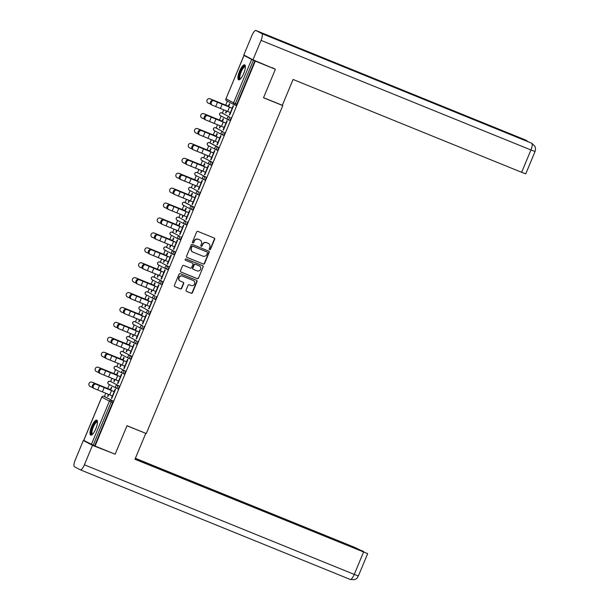 <?xml version="1.0" encoding="UTF-8"?>
<svg xmlns="http://www.w3.org/2000/svg" width="610" height="610" viewBox="0 0 610 610"><rect width="100%" height="100%" fill="white"/><g stroke="black" fill="none" stroke-linecap="round" stroke-linejoin="round"><path stroke-width="0.91" d="M208.269 243.359A3.256 3.111 117.9 0 0 208.14 243.283L208.406 243.428A3.256 3.111 117.9 0 1 209.771 247.477L209.238 248.766A0.709 0.679 117.9 0 0 209.588 249.681A0.709 0.679 117.9 0 0 210.496 249.276L214.644 239.311A1.014 0.968 117.9 0 0 214.133 237.999L197.915 231.419A1.014 0.968 117.9 0 0 196.626 231.991L192.478 241.956A0.709 0.679 117.9 0 0 192.836 242.871A0.709 0.679 117.9 0 0 193.736 242.475L194.277 241.179A3.256 3.111 117.9 0 1 198.41 239.349L199.76 239.898A3.256 3.111 117.9 0 0 199.493 239.753L200.027 240.027A3.256 3.111 117.9 0 0 199.76 239.898A3.256 3.111 117.9 0 1 199.889 239.959M209.405 249.566A0.709 0.679 117.9 0 0 210.229 249.139L214.377 239.166A1.014 0.968 117.9 0 0 214.072 237.976M192.646 242.757A0.709 0.679 117.9 0 0 193.469 242.33L194.277 241.179M200.027 240.027A3.256 3.111 117.9 0 1 201.391 244.076L200.858 245.365A0.709 0.679 117.9 0 0 201.208 246.28A0.709 0.679 117.9 0 0 202.116 245.876L202.65 244.587A3.256 3.111 117.9 0 1 206.79 242.749L208.14 243.298A3.256 3.111 117.9 0 1 208.406 243.428M201.025 246.158A0.709 0.679 117.9 0 0 201.849 245.731L202.65 244.587M95.839 428.746A8.082 2.364 -67.9 0 0 96.784 420.145A8.082 2.364 -67.9 0 0 91.637 426.52A8.082 2.364 -67.9 0 0 90.699 435.121A8.082 2.364 -67.9 0 0 95.839 428.746M243.741 73.436A8.082 2.364 -67.9 0 0 244.679 64.843A8.082 2.364 -67.9 0 0 239.539 71.218A8.082 2.364 -67.9 0 0 238.601 79.811A8.082 2.364 -67.9 0 0 243.741 73.436M186.088 290.085A1.014 0.968 117.9 0 0 186.591 291.389L191.143 293.235A1.014 0.968 117.9 0 0 192.44 292.663L197.045 281.591A1.014 0.968 117.9 0 0 196.534 280.28L180.316 273.699A1.014 0.968 117.9 0 0 179.027 274.271L174.414 285.343A1.014 0.968 117.9 0 0 174.925 286.647L180.423 288.881A1.014 0.968 117.9 0 0 181.711 288.309L183.686 283.566A1.014 0.968 117.9 0 0 183.175 282.262L180.453 281.157A2.722 2.6 117.9 0 1 179.142 277.55A2.722 2.6 117.9 0 1 182.542 276.132L193.218 280.47A2.722 2.6 117.9 0 1 194.529 284.077A2.722 2.6 117.9 0 1 191.128 285.495L189.352 284.771A1.014 0.968 117.9 0 0 188.055 285.343L186.088 290.085M272.594 67.802L275.377 69.266L263.512 97.76L282.788 105.591L146.278 433.55L127.002 425.719L115.137 454.214L95.038 446.047L255.277 61.107L253.402 60.291L235.368 103.608L236.84 104.203L254.873 60.893M275.377 69.266L255.277 61.107M203.298 264.046A1.014 0.968 117.9 0 0 204.586 263.474L209.2 252.403A1.014 0.968 117.9 0 0 208.689 251.091L192.47 244.511A1.014 0.968 117.9 0 0 191.174 245.083L186.569 256.154A1.014 0.968 117.9 0 0 187.079 257.458L203.023 263.901A1.014 0.968 117.9 0 0 204.319 263.329L208.925 252.258A1.014 0.968 117.9 0 0 208.628 251.068M203.122 266.997L198.509 278.068A1.014 0.968 117.9 0 1 197.221 278.64L181.002 272.052A1.014 0.968 117.9 0 1 180.491 270.748L182.466 266.013A1.014 0.968 117.9 0 1 183.755 265.434L190.335 268.11A1.014 0.968 117.9 0 0 191.624 267.538L192.935 264.389A1.014 0.968 117.9 0 0 192.424 263.085L185.577 260.31A0.709 0.679 117.9 0 1 185.234 259.364A0.709 0.679 117.9 0 1 186.126 258.991L202.612 265.685A1.014 0.968 117.9 0 1 203.122 266.997L198.509 278.068M282.788 105.591L281.835 105.088M246.509 56.41L244 55.495L253.402 60.291M95.038 446.047L83.768 440.412M104.386 396.508L105.766 393.191M110.334 390.003L92.072 382.226A2.333 2.31 -78.9 0 0 91.63 382.089L91.813 382.127A2.333 2.31 101.1 0 1 92.262 382.264L107.688 388.524L109.373 384.529M110.601 381.585L111.981 378.276M113.918 373.61L115.587 369.614M116.807 366.671L118.188 363.362M120.124 358.695L121.794 354.692M123.014 351.756L124.394 348.44M126.339 343.781L128.001 339.778M129.228 336.842L130.601 333.525M132.545 328.866L134.208 324.863M135.435 321.927L136.815 318.611M141.383 315.423L123.121 307.646A2.333 2.31 -78.9 0 0 122.671 307.509L122.854 307.547A2.333 2.31 101.1 0 1 123.304 307.684L138.737 313.944L140.422 309.949M141.642 307.005L143.022 303.696M147.589 300.509L129.328 292.731A2.333 2.31 -78.9 0 0 128.878 292.594L129.061 292.632A2.333 2.31 101.1 0 1 129.511 292.769L144.944 299.022L146.629 295.034M147.849 292.091L149.229 288.782M153.796 285.594L135.534 277.817A2.333 2.31 -78.9 0 0 135.092 277.68L135.275 277.718A2.333 2.31 101.1 0 1 135.725 277.855L151.15 284.108L152.835 280.112M154.063 277.176L155.443 273.86M160.003 270.68L141.749 262.902A2.333 2.31 -78.9 0 0 141.299 262.765L141.482 262.803A2.333 2.31 101.1 0 1 141.932 262.933L157.365 269.193L159.05 265.197M160.27 262.262L161.65 258.945M163.587 254.286L165.257 250.283M166.477 247.347L167.857 244.03M169.801 239.372L171.463 235.368M172.691 232.425L174.064 229.116M176.008 224.45L177.67 220.454M178.898 217.511L180.278 214.202M184.845 211.014L166.583 203.237A2.333 2.31 -78.9 0 0 166.133 203.1L166.316 203.138A2.333 2.31 101.1 0 1 166.766 203.275L182.199 209.527L183.884 205.532M185.104 202.596L186.485 199.279M191.052 196.1L172.79 188.322A2.333 2.31 -78.9 0 0 172.34 188.185L172.523 188.223A2.333 2.31 101.1 0 1 172.973 188.353L188.406 194.613L190.091 190.617M191.311 187.682L192.691 184.365M194.636 179.706L196.298 175.703M197.526 172.767L198.906 169.45M203.465 166.271L185.211 158.486A2.333 2.31 -78.9 0 0 184.761 158.348L184.944 158.386A2.333 2.31 101.1 0 1 185.394 158.524L200.827 164.784L202.512 160.788M203.732 157.845L205.112 154.536M207.049 149.869L208.719 145.874M209.939 142.931L211.319 139.621M213.264 134.955L214.926 130.952M216.154 128.016L217.526 124.699M219.47 120.04L221.133 116.037M222.36 113.102L223.74 109.785M228.308 106.605L210.046 98.828A2.333 2.31 -78.9 0 0 209.596 98.69L209.779 98.721A2.333 2.31 101.1 0 1 210.229 98.858L225.662 105.118L227.347 101.123M228.353 106.193L229.352 103.807L229.703 103.99L228.704 106.376M232.113 108.222L233.119 105.797L233.47 105.98L229.688 115.061L229.337 114.878L229.703 115.031M226.394 110.898L225.57 112.888L225.936 113.033M225.57 112.888L225.921 113.071L226.76 111.05M230.321 112.522L229.337 114.878M111.416 381.921A1.555 0.457 112.1 0 1 111.432 381.929L119.064 385.962A1.555 0.457 112.1 0 1 118.874 387.609A1.555 0.457 112.1 0 1 117.882 388.837A1.555 0.457 112.1 0 1 117.867 388.829L116.426 388.242M109.96 381.326A1.555 1.555 0 0 0 107.939 382.173A1.555 1.555 0 0 0 108.649 384.14A1.555 1.487 117.9 0 1 108 382.211A1.555 1.487 -62.1 0 1 109.975 381.334A1.555 0.457 112.1 0 0 109.96 381.326A1.555 0.457 112.1 0 1 109.96 381.326L111.432 381.929A1.555 0.457 112.1 0 1 111.439 381.929L119.064 385.962M105.233 396.851L103.761 396.248A1.555 0.457 112.1 0 0 103.753 396.248L105.217 396.843A1.555 0.457 112.1 0 1 105.217 396.843A1.555 0.457 112.1 0 1 105.233 396.851L112.858 400.877A1.555 0.457 112.1 0 1 112.659 402.524L111.195 401.929L93.162 445.239M94.634 445.834L112.659 402.524M236.84 104.203A1.555 0.457 112.1 0 1 235.849 105.431A1.555 0.457 112.1 0 1 235.841 105.423L234.392 104.836A1.555 0.457 112.1 0 1 234.37 104.828A1.555 1.487 117.9 0 1 234.24 104.767A1.555 1.555 0 0 0 234.385 104.836A1.555 0.457 112.1 0 0 235.368 103.608L233.592 102.831L251.617 59.521M114.634 379.389L113.811 381.372L114.161 381.563L115 379.542M116.945 374.868L117.944 372.474L117.593 372.291L116.594 374.685M120.353 376.713L121.359 374.281L121.71 374.471L117.928 383.553L117.577 383.37L117.944 383.515M118.561 381.014L117.577 383.37M123.86 352.1L123.845 352.092A1.555 0.457 112.1 0 1 123.845 352.092A1.555 0.457 112.1 0 1 123.86 352.1L131.478 356.126A1.555 0.457 112.1 0 1 131.287 357.773A1.555 0.457 112.1 0 1 130.296 359A1.555 0.457 112.1 0 1 130.288 358.993L128.847 358.413M127.055 349.553L126.224 351.543L126.575 351.726L127.421 349.705M129.366 345.039L130.357 342.645L130.006 342.462L129.015 344.848M132.767 346.876L133.781 344.452L134.131 344.635L130.349 353.724L129.999 353.533L130.365 353.686M130.975 351.177L129.999 353.533M143.899 326.297A1.555 0.457 112.1 0 1 143.708 327.944A1.555 0.457 112.1 0 1 142.717 329.171A1.555 0.457 112.1 0 1 142.702 329.164L141.261 328.577A1.555 0.457 112.1 0 1 141.238 328.569A1.555 1.487 117.9 0 1 141.108 328.508A1.555 1.555 0 0 0 141.245 328.577A1.555 0.457 112.1 0 0 142.237 327.349A1.555 0.457 -67.9 0 0 142.427 325.702L136.274 322.271A1.555 0.457 112.1 0 1 136.266 322.263A1.555 0.457 112.1 0 1 136.274 322.271L142.427 325.702A1.555 1.487 -62.1 0 0 140.46 326.571A1.555 1.487 117.9 0 0 141.108 328.508L133.483 324.482A1.555 1.487 117.9 0 1 132.835 322.545A1.555 1.487 -62.1 0 1 134.81 321.668A1.555 0.457 112.1 0 1 134.81 321.668A1.555 1.555 0 0 0 132.774 322.507A1.555 1.555 0 0 0 133.483 324.482M139.469 319.724L138.645 321.714L138.996 321.897L139.835 319.876M141.779 315.202L142.778 312.816L142.427 312.625L141.428 315.019M145.188 317.048L146.194 314.623L146.545 314.806L142.763 323.887L142.412 323.704L142.778 323.849M143.396 321.348L142.412 323.704M156.32 296.468A1.555 0.457 112.1 0 1 156.122 298.115A1.555 0.457 112.1 0 1 155.138 299.335A1.555 0.457 112.1 0 1 155.123 299.335L153.682 298.748A1.555 0.457 112.1 0 1 153.651 298.732A1.555 1.487 117.9 0 1 153.522 298.679A1.555 1.555 0 0 0 153.667 298.74A1.555 0.457 112.1 0 0 154.658 297.512A1.555 0.457 -67.9 0 0 154.849 295.865L148.695 292.434A1.555 0.457 112.1 0 1 148.68 292.426A1.555 0.457 112.1 0 1 148.695 292.434L154.849 295.865A1.555 1.487 -62.1 0 0 152.874 296.742A1.555 1.487 117.9 0 0 153.522 298.679L145.904 294.645A1.555 1.487 117.9 0 1 145.249 292.716A1.555 1.487 -62.1 0 1 147.224 291.839A1.555 0.457 112.1 0 0 147.216 291.832A1.555 1.555 0 0 0 145.195 292.678A1.555 1.555 0 0 0 145.904 294.645M151.89 289.887L151.059 291.877L151.41 292.06L152.256 290.04M154.2 285.373L155.192 282.979L154.841 282.796L153.85 285.19M137.433 284.016L136.747 283.703A2.333 1.731 -65.6 0 1 136.678 283.68A2.333 1.731 -65.6 0 1 136.045 280.882A2.333 1.731 -65.6 0 1 138.539 279.403L157.616 287.18L158.615 284.786L158.966 284.977L155.184 294.058L154.833 293.875L155.199 294.02M155.817 291.519L154.833 293.875M161.086 262.59A1.555 0.457 112.1 0 1 161.101 262.597L168.734 266.631A1.555 0.457 112.1 0 1 168.543 268.278A1.555 0.457 112.1 0 1 167.552 269.506A1.555 0.457 112.1 0 1 167.544 269.498L166.095 268.911M159.629 262.003A1.555 0.457 112.1 0 1 159.645 262.01A1.555 0.457 112.1 0 1 159.629 262.003A1.555 1.555 0 0 0 157.609 262.841A1.555 1.555 0 0 0 158.318 264.816A1.555 1.487 117.9 0 1 157.67 262.879A1.555 1.487 -62.1 0 1 159.645 262.01L161.101 262.597A1.555 0.457 112.1 0 1 161.116 262.605L168.734 266.631M164.311 260.058L163.48 262.048L163.831 262.231L164.669 260.211M166.614 255.537L167.613 253.15L167.262 252.959L166.263 255.354M170.022 257.382L171.029 254.957L171.379 255.14L167.605 264.221L167.254 264.038L167.62 264.191M168.23 261.682L167.254 264.038M181.155 236.802A1.555 0.457 112.1 0 1 180.956 238.449A1.555 0.457 112.1 0 1 179.973 239.677A1.555 0.457 112.1 0 1 179.958 239.669L178.516 239.082A1.555 0.457 112.1 0 1 178.494 239.074A1.555 1.487 117.9 0 1 178.364 239.013A1.555 1.555 0 0 0 178.501 239.074A1.555 0.457 112.1 0 0 179.493 237.854A1.555 0.457 -67.9 0 0 179.683 236.207L172.058 232.174L179.683 236.207A1.555 1.487 -62.1 0 0 177.708 237.077A1.555 1.487 117.9 0 0 178.364 239.013L170.739 234.98A1.555 1.487 117.9 0 1 170.091 233.05A1.555 1.487 -62.1 0 1 172.058 232.174A1.555 0.457 112.1 0 1 172.058 232.174A1.555 1.555 0 0 0 170.03 233.012A1.555 1.555 0 0 0 170.739 234.98M172.035 232.166A1.555 0.457 112.1 0 1 172.05 232.166L173.522 232.768A1.555 0.457 112.1 0 1 173.522 232.768A1.555 0.457 112.1 0 1 173.53 232.768M176.725 230.229L175.901 232.212L176.252 232.402L177.091 230.382M179.035 225.708L180.026 223.313L179.675 223.13L178.684 225.525M182.443 227.553L183.45 225.12L183.801 225.311L180.019 234.392L179.668 234.209L180.034 234.354M180.651 231.853L179.668 234.209M185.951 202.939L184.479 202.345A1.555 0.457 112.1 0 0 184.464 202.337A1.555 0.457 112.1 0 1 184.464 202.337L185.936 202.932A1.555 0.457 112.1 0 1 185.951 202.939A1.555 0.457 112.1 0 1 185.936 202.932L193.568 206.965A1.555 0.457 112.1 0 1 193.378 208.612A1.555 0.457 112.1 0 1 192.386 209.84A1.555 0.457 112.1 0 1 192.379 209.84L190.93 209.253M189.146 200.393L188.315 202.383L188.665 202.566L189.504 200.545M191.448 195.879L192.447 193.484L192.097 193.301L191.098 195.688M194.857 197.716L195.871 195.291L196.222 195.475L192.44 204.563L192.089 204.373L192.455 204.525M193.065 202.017L192.089 204.373M198.341 173.095A1.555 0.457 112.1 0 1 198.357 173.103A1.555 0.457 112.1 0 1 198.364 173.11L205.989 177.136A1.555 0.457 112.1 0 1 205.799 178.783A1.555 0.457 112.1 0 1 204.808 180.011A1.555 0.457 112.1 0 1 204.792 180.003L203.351 179.416M201.559 170.564L200.736 172.554L201.087 172.737L201.925 170.716M203.87 166.042L204.868 163.655L204.518 163.465L203.519 165.859M207.278 167.887L208.285 165.462L208.635 165.645L204.853 174.727L204.502 174.544L204.868 174.689M205.486 172.188L204.502 174.544M210.785 143.274L210.77 143.266A1.555 0.457 112.1 0 1 210.77 143.266A1.555 0.457 112.1 0 1 210.785 143.274L218.403 147.307A1.555 0.457 112.1 0 1 218.212 148.954A1.555 0.457 112.1 0 1 217.221 150.174A1.555 0.457 112.1 0 1 217.213 150.174L215.772 149.587M213.98 140.727L213.149 142.717L213.5 142.9L214.346 140.879M216.291 136.213L217.282 133.819L216.931 133.636L215.94 136.03M219.691 138.051L220.706 135.626L221.056 135.816L217.274 144.898L216.924 144.715L217.29 144.86M217.9 142.359L216.924 144.715M230.824 117.471A1.555 0.457 112.1 0 1 230.633 119.118A1.555 0.457 112.1 0 1 229.642 120.345A1.555 0.457 112.1 0 1 229.627 120.338L228.186 119.751A1.555 0.457 112.1 0 1 228.163 119.743A1.555 1.487 117.9 0 1 228.033 119.682A1.555 1.555 0 0 0 228.171 119.751A1.555 0.457 112.1 0 0 229.162 118.523A1.555 0.457 -67.9 0 0 229.352 116.876L221.735 112.85L229.352 116.876A1.555 1.487 -62.1 0 0 227.385 117.753A1.555 1.487 117.9 0 0 228.033 119.682L220.408 115.656A1.555 1.487 117.9 0 1 219.76 113.719A1.555 1.487 -62.1 0 1 221.735 112.85A1.555 0.457 112.1 0 1 221.735 112.85A1.555 1.555 0 0 0 219.699 113.681A1.555 1.555 0 0 0 220.408 115.656M221.704 112.835A1.555 0.457 112.1 0 1 221.72 112.842L223.191 113.437A1.555 0.457 112.1 0 1 223.191 113.437A1.555 0.457 112.1 0 1 223.199 113.445M225.906 123.136L226.912 120.711L227.263 120.894L223.481 129.983L223.13 129.793L223.496 129.945M224.114 127.437L223.13 129.793M220.187 125.812L219.364 127.803L219.714 127.986L220.553 125.965M222.498 121.299L223.489 118.904L223.138 118.721L222.147 121.108M224.617 132.385A1.555 0.457 112.1 0 1 224.419 134.032A1.555 0.457 112.1 0 1 223.435 135.26A1.555 0.457 112.1 0 1 223.42 135.26L221.979 134.673A1.555 0.457 112.1 0 1 221.956 134.657A1.555 1.487 117.9 0 1 221.827 134.596A1.555 1.555 0 0 0 221.964 134.665A1.555 0.457 112.1 0 0 222.955 133.438A1.555 0.457 -67.9 0 0 223.146 131.791L215.521 127.764L223.146 131.791A1.555 1.487 -62.1 0 0 221.171 132.667A1.555 1.487 117.9 0 0 221.827 134.596L214.202 130.571A1.555 1.487 117.9 0 1 213.553 128.641A1.555 1.487 -62.1 0 1 215.521 127.764A1.555 0.457 112.1 0 1 215.521 127.764A1.555 1.555 0 0 0 213.492 128.603A1.555 1.555 0 0 0 214.202 130.571M215.498 127.749A1.555 0.457 112.1 0 1 215.513 127.757L216.985 128.352A1.555 0.457 112.1 0 1 216.985 128.352A1.555 0.457 112.1 0 1 216.992 128.359M213.485 152.973L214.491 150.54L214.842 150.731L211.068 159.812L210.717 159.629L211.083 159.774M211.693 157.273L210.717 159.629M207.774 155.649L206.942 157.632L207.293 157.822L208.132 155.802M210.076 151.127L211.075 148.733L210.725 148.55L209.726 150.945M204.548 158.181A1.555 0.457 112.1 0 1 204.563 158.188L212.196 162.222A1.555 0.457 112.1 0 1 212.006 163.869A1.555 0.457 112.1 0 1 211.014 165.096A1.555 0.457 112.1 0 1 211.007 165.089L209.558 164.502M203.092 157.586A1.555 1.555 0 0 0 201.071 158.432A1.555 1.555 0 0 0 201.78 160.399A1.555 1.487 117.9 0 1 201.132 158.47A1.555 1.487 -62.1 0 1 203.107 157.594A1.555 0.457 112.1 0 0 203.092 157.586A1.555 0.457 112.1 0 1 203.092 157.586L204.563 158.188A1.555 0.457 112.1 0 1 204.579 158.188L212.196 162.222M201.064 182.802L202.078 180.377L202.429 180.56L198.646 189.641L198.296 189.458L198.662 189.611M199.279 187.102L198.296 189.458M195.352 185.478L194.521 187.468L194.872 187.651L195.719 185.631M197.259 181.185L178.997 173.408A2.333 2.31 -78.9 0 0 178.555 173.27L178.738 173.301A2.333 2.31 101.1 0 1 179.188 173.438L197.678 180.926L198.654 178.57L198.303 178.379L197.312 180.774M199.783 192.051A1.555 0.457 112.1 0 1 199.584 193.698A1.555 0.457 112.1 0 1 198.601 194.925A1.555 0.457 112.1 0 1 198.585 194.918L197.144 194.331A1.555 0.457 112.1 0 1 197.114 194.323A1.555 1.487 117.9 0 1 196.984 194.262A1.555 1.555 0 0 0 197.129 194.331A1.555 0.457 112.1 0 0 198.12 193.103A1.555 0.457 -67.9 0 0 198.311 191.456L192.158 188.025A1.555 0.457 112.1 0 1 192.158 188.025L198.311 191.456A1.555 1.487 -62.1 0 0 196.336 192.333A1.555 1.487 117.9 0 0 196.984 194.262L189.367 190.236A1.555 1.487 117.9 0 1 188.711 188.299A1.555 1.487 -62.1 0 1 190.686 187.43A1.555 0.457 112.1 0 0 190.678 187.422A1.555 0.457 112.1 0 1 190.678 187.422A1.555 1.555 0 0 0 188.658 188.261A1.555 1.555 0 0 0 189.367 190.236M192.135 188.01A1.555 0.457 112.1 0 1 192.142 188.017L190.678 187.422M188.65 212.631L189.657 210.206L190.007 210.397L186.225 219.478L185.875 219.295L186.241 219.44M186.858 216.939L185.875 219.295M182.931 215.307L182.108 217.297L182.459 217.48L183.297 215.46M185.242 210.793L186.241 208.399L185.89 208.216L184.891 210.61M187.361 221.887A1.555 0.457 112.1 0 1 187.171 223.535A1.555 0.457 112.1 0 1 186.18 224.754A1.555 0.457 112.1 0 1 186.164 224.754L184.723 224.167A1.555 0.457 112.1 0 1 184.7 224.152A1.555 1.487 117.9 0 1 184.571 224.099A1.555 1.555 0 0 0 184.708 224.16A1.555 0.457 112.1 0 0 185.699 222.932A1.555 0.457 -67.9 0 0 185.89 221.285L179.736 217.854A1.555 0.457 112.1 0 1 179.729 217.846A1.555 0.457 112.1 0 1 179.736 217.854L185.89 221.285A1.555 1.487 -62.1 0 0 183.923 222.162A1.555 1.487 117.9 0 0 184.571 224.099L176.946 220.065A1.555 1.487 117.9 0 1 176.298 218.136A1.555 1.487 -62.1 0 1 178.273 217.259A1.555 0.457 112.1 0 0 178.257 217.251A1.555 1.555 0 0 0 176.237 218.098A1.555 1.555 0 0 0 176.946 220.065M176.229 242.467L177.243 240.043L177.594 240.226L173.812 249.307L173.461 249.124L173.827 249.269M174.437 246.768L173.461 249.124M170.518 245.144L169.687 247.134L170.037 247.317L170.884 245.296M172.828 240.622L173.82 238.235L173.469 238.045L172.477 240.439M167.3 247.675A1.555 0.457 112.1 0 1 167.308 247.683A1.555 0.457 112.1 0 1 167.323 247.69L174.94 251.716A1.555 0.457 112.1 0 1 174.75 253.363A1.555 0.457 112.1 0 1 173.758 254.591A1.555 0.457 112.1 0 1 173.751 254.583L172.31 253.996M163.815 272.296L164.822 269.872L165.173 270.055L161.391 279.144L161.04 278.953L161.406 279.106M162.024 276.597L161.04 278.953M158.097 274.973L157.273 276.963L157.624 277.146L158.463 275.125M160.407 270.459L161.406 268.065L161.055 267.881L160.056 270.268M154.879 277.512A1.555 0.457 112.1 0 1 154.894 277.512L162.527 281.546A1.555 0.457 112.1 0 1 162.336 283.192A1.555 0.457 112.1 0 1 161.345 284.42A1.555 0.457 112.1 0 1 161.33 284.42L159.889 283.833M153.423 276.917A1.555 1.555 0 0 0 151.402 277.756A1.555 1.555 0 0 0 152.111 279.731A1.555 1.487 117.9 0 1 151.463 277.794A1.555 1.487 -62.1 0 1 153.438 276.925A1.555 0.457 112.1 0 0 153.423 276.917A1.555 0.457 112.1 0 1 153.423 276.917L154.894 277.512A1.555 0.457 112.1 0 1 154.902 277.519L162.527 281.546M151.394 302.133L152.408 299.701L152.759 299.891L148.977 308.973L148.626 308.79L148.993 308.935M149.602 306.433L148.626 308.79M145.683 304.809L144.852 306.792L145.203 306.983L146.042 304.962M147.986 300.288L148.985 297.893L148.634 297.71L147.635 300.105M150.106 311.382A1.555 0.457 112.1 0 1 149.915 313.029A1.555 0.457 112.1 0 1 148.924 314.257A1.555 0.457 112.1 0 1 148.916 314.249L147.468 313.662A1.555 0.457 112.1 0 1 147.445 313.654A1.555 1.487 117.9 0 1 147.315 313.593A1.555 1.555 0 0 0 147.46 313.654A1.555 0.457 112.1 0 0 148.444 312.434A1.555 0.457 -67.9 0 0 148.642 310.78L142.488 307.348A1.555 0.457 112.1 0 1 142.488 307.348L148.642 310.78A1.555 1.487 -62.1 0 0 146.667 311.657A1.555 1.487 117.9 0 0 147.315 313.593L139.698 309.56A1.555 1.487 117.9 0 1 139.042 307.631A1.555 1.487 -62.1 0 1 141.017 306.754A1.555 0.457 112.1 0 0 141.001 306.746A1.555 0.457 112.1 0 1 141.001 306.746A1.555 1.555 0 0 0 138.988 307.592A1.555 1.555 0 0 0 139.698 309.56M142.458 307.341A1.555 0.457 112.1 0 1 142.473 307.348L141.001 306.746M138.981 331.962L139.987 329.537L140.338 329.72L136.556 338.802L136.205 338.619L136.571 338.771M137.189 336.262L136.205 338.619M133.262 334.638L132.439 336.628L132.789 336.812L133.628 334.791M135.572 330.117L136.564 327.73L136.213 327.539L135.222 329.934M137.692 341.211A1.555 0.457 112.1 0 1 137.494 342.858A1.555 0.457 112.1 0 1 136.51 344.086A1.555 0.457 112.1 0 1 136.495 344.078L135.054 343.491A1.555 0.457 112.1 0 1 135.031 343.483A1.555 1.487 117.9 0 1 134.901 343.422A1.555 1.555 0 0 0 135.039 343.491A1.555 0.457 112.1 0 0 136.03 342.263A1.555 0.457 -67.9 0 0 136.221 340.616L128.596 336.59L136.221 340.616A1.555 1.487 -62.1 0 0 134.246 341.493A1.555 1.487 117.9 0 0 134.901 343.422L127.276 339.396A1.555 1.487 117.9 0 1 126.628 337.46A1.555 1.487 -62.1 0 1 128.596 336.59A1.555 0.457 112.1 0 0 128.588 336.583A1.555 1.555 0 0 0 126.567 337.421A1.555 1.555 0 0 0 127.276 339.396M128.588 336.583L130.06 337.177A1.555 0.457 112.1 0 1 130.06 337.177A1.555 0.457 112.1 0 1 130.067 337.185M126.56 361.791L127.566 359.366L127.917 359.557L124.135 368.638L123.792 368.455L124.158 368.6M124.768 366.099L123.792 368.455M120.849 364.467L120.017 366.457L120.368 366.64L121.207 364.62M123.151 359.953L124.15 357.559L123.8 357.376L122.801 359.77M117.623 367.006A1.555 0.457 112.1 0 1 117.638 367.006A1.555 0.457 112.1 0 1 117.654 367.014L125.271 371.04A1.555 0.457 112.1 0 1 125.08 372.695A1.555 0.457 112.1 0 1 124.089 373.915A1.555 0.457 112.1 0 1 124.082 373.915L122.633 373.328M114.139 391.628L115.153 389.203L115.503 389.386L111.722 398.467L111.371 398.284L111.737 398.429M112.354 395.928L111.371 398.284M108.427 394.304L107.596 396.294L107.947 396.477L108.793 394.457M110.738 389.782L111.729 387.396L111.378 387.205L110.387 389.599M202.383 244.442A3.256 3.111 117.9 0 1 206.515 242.612L207.865 243.161M194.003 241.041A3.256 3.111 117.9 0 1 198.136 239.204L199.493 239.753M186.866 257.344L203.023 263.901M207.507 252.921A0.709 0.679 117.9 0 0 207.148 252.006L192.912 246.226A0.709 0.679 117.9 0 0 192.005 246.623L191.441 247.988A3.256 3.111 117.9 0 0 193.073 252.159L202.802 256.116A3.256 3.111 117.9 0 0 206.935 254.279L207.507 252.921M192.668 251.96A3.256 3.111 117.9 0 1 191.174 247.843L191.738 246.486A0.709 0.679 117.9 0 1 192.646 246.082L206.881 251.861M180.796 271.938L196.954 278.495A1.014 0.968 117.9 0 0 198.242 277.924M192.318 263.032A1.014 0.968 117.9 0 0 192.158 262.948L185.402 260.203M197.16 270.878A2.722 2.6 117.9 0 0 199.478 265.968A2.722 2.6 117.9 0 0 199.249 265.861L195.49 264.328A1.014 0.968 117.9 0 0 194.194 264.908L192.89 268.049A1.014 0.968 117.9 0 0 193.4 269.353L197.16 270.878M193.126 269.208A1.014 0.968 117.9 0 1 192.615 267.904L193.927 264.763A1.014 0.968 117.9 0 1 195.215 264.191L198.982 265.716M202.856 266.852A1.014 0.968 117.9 0 0 202.55 265.663M180.095 280.974A2.722 2.6 117.9 0 1 178.867 277.405A2.722 2.6 117.9 0 1 182.276 275.994L192.951 280.333M174.719 286.532L180.156 288.736A1.014 0.968 117.9 0 0 181.445 288.164L183.419 283.429A1.014 0.968 117.9 0 0 183.114 282.239M186.385 291.267L190.877 293.09A1.014 0.968 117.9 0 0 192.165 292.518L196.778 281.446A1.014 0.968 117.9 0 0 196.473 280.257M209.596 98.69A2.333 2.31 -78.9 0 0 208.254 103.128L210.557 104.097M225.662 105.118L228.719 106.346M211.944 105.027L211.258 104.714A2.333 1.731 -65.6 0 1 211.19 104.684A2.333 1.731 -65.6 0 1 210.549 101.893A2.333 1.731 -65.6 0 1 213.05 100.414L213.866 100.78A2.333 1.731 114.4 0 0 211.373 102.266A2.333 1.731 114.4 0 0 212.006 105.057A2.333 1.731 114.4 0 0 212.074 105.088L230.687 112.675M213.866 100.78L232.479 108.367M232.128 108.183L213.05 100.414M240.271 79.102A6.992 2.043 112.1 0 1 239.295 75.815A6.992 2.043 112.1 0 1 242.147 68.564A6.992 2.043 112.1 0 1 245.38 66.52M245.388 66.879A6.474 1.899 -67.9 0 0 245.273 66.81A6.474 1.899 -67.9 0 0 242.62 69.052A6.474 1.899 -67.9 0 0 240.111 75.114A6.474 1.899 -67.9 0 0 240.393 78.812A6.474 1.899 -67.9 0 0 240.523 78.85M245.037 65.14A8.029 2.349 -67.9 0 0 242.109 67.962A8.029 2.349 -67.9 0 0 239.059 79.849M92.377 434.404A6.992 2.043 112.1 0 1 91.553 430.325A6.992 2.043 112.1 0 1 94.588 423.355A6.992 2.043 112.1 0 1 97.486 421.823M97.486 422.181A6.474 1.899 -67.9 0 0 97.371 422.12A6.474 1.899 -67.9 0 0 92.232 430.332A6.474 1.899 -67.9 0 0 92.499 434.114A6.474 1.899 -67.9 0 0 92.629 434.152M97.135 420.442A8.029 2.349 -67.9 0 0 91.126 430.683A8.029 2.349 -67.9 0 0 91.164 435.159M263.558 97.661L282.331 105.286L293.075 79.468L521.634 172.302L530.929 149.976L261.065 40.367L252.967 59.826L275.339 69.25M261.065 40.367A6.374 1.868 -67.9 0 0 261.858 33.611L316.933 55.983L311.085 52.895L256.009 30.523L261.858 33.611M256.009 30.523A6.374 1.868 -67.9 0 0 255.964 30.5A6.374 1.868 -67.9 0 0 251.907 35.525L243.809 54.984L252.967 59.826M535.054 151.516L535.557 149.114L534.955 146.308L531.722 143.22A6.374 1.868 -67.9 0 1 530.929 149.976L535.054 151.516L525.759 173.842L521.634 172.302M526.331 141.032A6.374 1.868 -67.9 0 0 525.873 140.132L528.153 141.772M126.964 425.81L144.86 432.978M145.737 433.443L134.985 459.254L367.67 553.621L135.145 458.88M80.39 469.853L350.148 579.416A6.374 1.868 -67.9 0 0 350.201 579.439L80.337 469.83A6.374 1.868 -67.9 0 1 80.284 469.807L74.443 466.719A6.374 1.868 -67.9 0 1 75.236 459.963L83.334 440.504L85.735 441.48M80.337 469.83A6.374 1.868 -67.9 0 0 84.394 464.805L92.491 445.346L83.334 440.504M363.438 551.6L354.387 547.246L135.389 458.301M363.514 551.402L135.229 458.674M92.491 445.346L112.278 453.055M222.093 121.52L203.831 113.742A2.333 2.31 -78.9 0 0 203.389 113.605L203.572 113.643A2.333 2.31 101.1 0 1 204.022 113.773L222.513 121.26M203.389 113.605A2.333 2.31 -78.9 0 0 202.047 118.043L204.35 119.011M215.887 136.434L197.625 128.657A2.333 2.31 -78.9 0 0 197.175 128.519L197.365 128.557A2.333 2.31 101.1 0 1 197.808 128.695L216.306 136.175M197.175 128.519A2.333 2.31 -78.9 0 0 195.833 132.957L198.136 133.925M209.68 151.349L191.418 143.571A2.333 2.31 -78.9 0 0 190.968 143.434L191.151 143.472A2.333 2.31 101.1 0 1 191.601 143.609L210.092 151.089M190.968 143.434A2.333 2.31 -78.9 0 0 189.626 147.872L191.929 148.848M184.761 158.348A2.333 2.31 -78.9 0 0 183.419 162.794L185.722 163.762M200.827 164.784L203.885 166.004M178.555 173.27A2.333 2.31 -78.9 0 0 177.205 177.708L179.515 178.677M205.73 119.941L205.044 119.629A2.333 1.731 -65.6 0 1 204.975 119.598A2.333 1.731 -65.6 0 1 204.342 116.807A2.333 1.731 -65.6 0 1 206.836 115.328L207.659 115.702A2.333 1.731 114.4 0 0 205.166 117.181A2.333 1.731 114.4 0 0 205.799 119.972A2.333 1.731 114.4 0 0 205.867 120.002L224.48 127.589M207.659 115.702L226.272 123.289M225.921 123.098L206.836 115.328M199.523 134.856L198.837 134.543A2.333 1.731 -65.6 0 1 198.768 134.52A2.333 1.731 -65.6 0 1 198.136 131.722A2.333 1.731 -65.6 0 1 200.629 130.243L201.445 130.616A2.333 1.731 114.4 0 0 198.952 132.095A2.333 1.731 114.4 0 0 199.592 134.886A2.333 1.731 114.4 0 0 199.661 134.917L218.266 142.504M201.445 130.616L220.058 138.203M219.707 138.02L200.629 130.243M193.317 149.77L192.63 149.465A2.333 1.731 -65.6 0 1 192.562 149.435A2.333 1.731 -65.6 0 1 191.921 146.636A2.333 1.731 -65.6 0 1 194.422 145.157L195.238 145.531A2.333 1.731 114.4 0 0 192.745 147.01A2.333 1.731 114.4 0 0 193.378 149.808A2.333 1.731 114.4 0 0 193.446 149.831L212.059 157.418M195.238 145.531L213.851 153.118M213.5 152.935L194.422 145.157M187.11 164.692L186.416 164.38A2.333 1.731 -65.6 0 1 186.355 164.349A2.333 1.731 -65.6 0 1 185.714 161.558A2.333 1.731 -65.6 0 1 188.208 160.072L189.031 160.445A2.333 1.731 114.4 0 0 186.538 161.924A2.333 1.731 114.4 0 0 187.171 164.723A2.333 1.731 114.4 0 0 187.239 164.753L205.852 172.34M189.031 160.445L207.644 168.032M207.293 167.849L188.208 160.072M180.895 179.607L180.209 179.294A2.333 1.731 -65.6 0 1 180.141 179.264A2.333 1.731 -65.6 0 1 179.508 176.473A2.333 1.731 -65.6 0 1 182.001 174.994L182.825 175.36A2.333 1.731 114.4 0 0 180.324 176.847A2.333 1.731 114.4 0 0 180.964 179.637A2.333 1.731 114.4 0 0 181.033 179.668L199.645 187.255M182.825 175.36L201.43 182.947M201.079 182.764L182.001 174.994M172.34 188.185A2.333 2.31 -78.9 0 0 170.998 192.623L173.301 193.591M188.406 194.613L191.464 195.84M174.689 194.521L174.002 194.209A2.333 1.731 -65.6 0 1 173.934 194.178A2.333 1.731 -65.6 0 1 173.301 191.387A2.333 1.731 -65.6 0 1 175.794 189.908L176.61 190.282A2.333 1.731 114.4 0 0 174.117 191.761A2.333 1.731 114.4 0 0 174.757 194.552A2.333 1.731 114.4 0 0 174.818 194.582L193.431 202.169M176.61 190.282L195.223 197.869M194.872 197.678L175.794 189.908M166.133 203.1A2.333 2.31 -78.9 0 0 164.791 207.537L167.094 208.506M182.199 209.527L185.257 210.755M168.482 209.436L167.796 209.123A2.333 1.731 -65.6 0 1 167.727 209.1A2.333 1.731 -65.6 0 1 167.087 206.302A2.333 1.731 -65.6 0 1 169.588 204.823L170.403 205.196A2.333 1.731 114.4 0 0 167.91 206.676A2.333 1.731 114.4 0 0 168.543 209.466A2.333 1.731 114.4 0 0 168.612 209.497L187.224 217.084M170.403 205.196L189.016 212.783M188.665 212.6L169.588 204.823M178.631 225.929L160.369 218.151A2.333 2.31 -78.9 0 0 159.927 218.014L160.11 218.052A2.333 2.31 101.1 0 1 160.56 218.189L179.05 225.669M159.927 218.014A2.333 2.31 -78.9 0 0 158.585 222.452L160.887 223.428M162.268 224.35L161.581 224.045A2.333 1.731 -65.6 0 1 161.513 224.015A2.333 1.731 -65.6 0 1 160.88 221.216A2.333 1.731 -65.6 0 1 163.373 219.737L164.197 220.111A2.333 1.731 114.4 0 0 161.703 221.59A2.333 1.731 114.4 0 0 162.336 224.388A2.333 1.731 114.4 0 0 162.405 224.411L181.017 231.998M164.197 220.111L182.809 227.698M182.459 227.515L163.373 219.737M172.424 240.851L154.162 233.066A2.333 2.31 -78.9 0 0 153.712 232.929L153.903 232.967A2.333 2.31 101.1 0 1 154.345 233.104L172.844 240.584M153.712 232.929A2.333 2.31 -78.9 0 0 152.37 237.374L154.673 238.342M156.061 239.273L155.375 238.96A2.333 1.731 -65.6 0 1 155.306 238.929A2.333 1.731 -65.6 0 1 154.673 236.139A2.333 1.731 -65.6 0 1 157.166 234.652L157.982 235.025A2.333 1.731 114.4 0 0 155.489 236.505A2.333 1.731 114.4 0 0 156.129 239.303A2.333 1.731 114.4 0 0 156.198 239.326L174.803 246.92M157.982 235.025L176.595 242.612M176.244 242.429L157.166 234.652M166.217 255.765L147.955 247.988A2.333 2.31 -78.9 0 0 147.506 247.851L147.689 247.881A2.333 2.31 101.1 0 1 148.138 248.018L166.629 255.506M147.506 247.851A2.333 2.31 -78.9 0 0 146.164 252.288L148.466 253.257M149.854 254.187L149.168 253.874A2.333 1.731 -65.6 0 1 149.099 253.844A2.333 1.731 -65.6 0 1 148.459 251.053A2.333 1.731 -65.6 0 1 150.96 249.574L151.776 249.94A2.333 1.731 114.4 0 0 149.282 251.427A2.333 1.731 114.4 0 0 149.915 254.217A2.333 1.731 114.4 0 0 149.984 254.248L168.596 261.835M151.776 249.94L170.388 257.527M170.037 257.344L150.96 249.574M141.299 262.765A2.333 2.31 -78.9 0 0 139.957 267.203L142.26 268.171M157.365 269.193L160.422 270.421M143.647 269.101L142.953 268.789A2.333 1.731 -65.6 0 1 142.892 268.758A2.333 1.731 -65.6 0 1 142.252 265.968A2.333 1.731 -65.6 0 1 144.745 264.488L145.569 264.862A2.333 1.731 114.4 0 0 143.075 266.341A2.333 1.731 114.4 0 0 143.708 269.132A2.333 1.731 114.4 0 0 143.777 269.162L162.39 276.749M145.569 264.862L164.181 272.449M163.831 272.258L144.745 264.488M135.092 277.68A2.333 2.31 -78.9 0 0 133.743 282.117L136.053 283.086M151.15 284.108L154.216 285.335M138.539 279.403L139.362 279.776A2.333 1.731 114.4 0 0 136.861 281.256A2.333 1.731 114.4 0 0 137.502 284.046A2.333 1.731 114.4 0 0 137.57 284.077L156.175 291.664M139.362 279.776L157.967 287.363M128.878 292.594A2.333 2.31 -78.9 0 0 127.536 297.032L129.838 298.008M144.944 299.022L148.001 300.25M131.226 298.93L130.54 298.625A2.333 1.731 -65.6 0 1 130.471 298.595A2.333 1.731 -65.6 0 1 129.838 295.797A2.333 1.731 -65.6 0 1 132.332 294.317L133.148 294.691A2.333 1.731 114.4 0 0 130.654 296.17A2.333 1.731 114.4 0 0 131.295 298.969A2.333 1.731 114.4 0 0 131.356 298.991L149.969 306.578M133.148 294.691L151.76 302.278M151.41 302.095L132.332 294.317M122.671 307.509A2.333 2.31 -78.9 0 0 121.329 311.954L123.632 312.922M138.737 313.944L141.794 315.164M125.019 313.853L124.333 313.54A2.333 1.731 -65.6 0 1 124.265 313.51A2.333 1.731 -65.6 0 1 123.624 310.719A2.333 1.731 -65.6 0 1 126.125 309.232L126.941 309.606A2.333 1.731 114.4 0 0 124.448 311.085A2.333 1.731 114.4 0 0 125.08 313.883A2.333 1.731 114.4 0 0 125.149 313.906L143.762 321.5M126.941 309.606L145.554 317.192M145.203 317.009L126.125 309.232M135.168 330.346L116.906 322.56A2.333 2.31 -78.9 0 0 116.464 322.431L116.647 322.461A2.333 2.31 101.1 0 1 117.097 322.598L135.588 330.086M116.464 322.431A2.333 2.31 -78.9 0 0 115.122 326.868L117.425 327.837M118.805 328.767L118.119 328.454A2.333 1.731 -65.6 0 1 118.05 328.424A2.333 1.731 -65.6 0 1 117.417 325.633A2.333 1.731 -65.6 0 1 119.911 324.154L120.734 324.52A2.333 1.731 114.4 0 0 118.241 325.999A2.333 1.731 114.4 0 0 118.874 328.798A2.333 1.731 114.4 0 0 118.942 328.828L137.555 336.415M120.734 324.52L139.347 332.107M138.996 331.924L119.911 324.154M128.962 345.26L110.7 337.483A2.333 2.31 -78.9 0 0 110.25 337.345L110.441 337.383A2.333 2.31 101.1 0 1 110.883 337.513L129.381 345.001M110.25 337.345A2.333 2.31 -78.9 0 0 108.908 341.783L111.211 342.751M112.598 343.682L111.912 343.369A2.333 1.731 -65.6 0 1 111.843 343.338A2.333 1.731 -65.6 0 1 111.211 340.548A2.333 1.731 -65.6 0 1 113.704 339.068L114.52 339.442A2.333 1.731 114.4 0 0 112.026 340.921A2.333 1.731 114.4 0 0 112.667 343.712A2.333 1.731 114.4 0 0 112.736 343.743L131.341 351.329M114.52 339.442L133.132 347.029M132.782 346.838L113.704 339.068M122.755 360.174L104.493 352.397A2.333 2.31 -78.9 0 0 104.043 352.26L104.226 352.298A2.333 2.31 101.1 0 1 104.676 352.435L123.167 359.915M104.043 352.26A2.333 2.31 -78.9 0 0 102.701 356.697L105.004 357.666M106.392 358.596L105.705 358.284A2.333 1.731 -65.6 0 1 105.637 358.261A2.333 1.731 -65.6 0 1 104.996 355.462A2.333 1.731 -65.6 0 1 107.497 353.983L108.313 354.357A2.333 1.731 114.4 0 0 105.82 355.836A2.333 1.731 114.4 0 0 106.453 358.627A2.333 1.731 114.4 0 0 106.521 358.657L125.134 366.244M108.313 354.357L126.926 361.943M126.575 361.76L107.497 353.983M116.54 375.089L98.286 367.312A2.333 2.31 -78.9 0 0 97.836 367.174L98.019 367.212A2.333 2.31 101.1 0 1 98.469 367.35L116.96 374.83M97.836 367.174A2.333 2.31 -78.9 0 0 96.494 371.612L98.797 372.588M100.185 373.511L99.491 373.198A2.333 1.731 -65.6 0 1 99.43 373.175A2.333 1.731 -65.6 0 1 98.789 370.377A2.333 1.731 -65.6 0 1 101.283 368.897L102.106 369.271A2.333 1.731 114.4 0 0 99.613 370.75A2.333 1.731 114.4 0 0 100.246 373.549A2.333 1.731 114.4 0 0 100.314 373.572L118.927 381.158M102.106 369.271L120.719 376.858M120.368 376.675L101.283 368.897M91.63 382.089A2.333 2.31 -78.9 0 0 90.28 386.534L92.59 387.502M107.688 388.524L110.753 389.744M93.97 388.433L93.284 388.12A2.333 1.731 -65.6 0 1 93.216 388.09A2.333 1.731 -65.6 0 1 92.583 385.291A2.333 1.731 -65.6 0 1 95.076 383.812L95.9 384.186A2.333 1.731 114.4 0 0 93.399 385.665A2.333 1.731 114.4 0 0 94.039 388.463A2.333 1.731 114.4 0 0 94.108 388.486L112.713 396.073M95.9 384.186L114.505 391.772M114.154 391.589L95.076 383.812M244 55.495L225.967 98.805L233.592 102.831A1.555 1.487 117.9 0 0 234.24 104.767L226.623 100.742A1.555 1.487 117.9 0 1 225.967 98.805L225.913 98.767A1.555 1.555 0 0 0 226.623 100.742M225.975 98.782L243.939 55.457M91.386 444.469L109.411 401.151L101.786 397.125L83.761 440.443M101.786 397.125L101.801 397.102A1.555 1.487 -62.1 0 1 103.761 396.248L112.858 400.877M111.195 401.929L109.411 401.151A1.555 1.487 -62.1 0 1 111.386 400.282A1.555 0.457 -67.9 0 1 111.195 401.929M209.306 142.671A1.555 0.457 112.1 0 1 209.314 142.679A1.555 0.457 112.1 0 1 209.306 142.671A1.555 1.555 0 0 0 207.286 143.518A1.555 1.555 0 0 0 207.995 145.485A1.555 1.487 117.9 0 1 207.339 143.556A1.555 1.487 -62.1 0 1 209.314 142.679L218.403 147.307M198.364 173.11L205.989 177.136M184.464 202.337A1.555 1.555 0 0 0 182.451 203.183A1.555 1.555 0 0 0 183.16 205.151A1.555 1.487 117.9 0 1 182.504 203.214A1.555 1.487 -62.1 0 1 184.479 202.345L193.568 206.965M167.323 247.69L174.94 251.716M122.381 351.497A1.555 0.457 112.1 0 1 122.389 351.505A1.555 1.555 0 0 0 120.361 352.336A1.555 1.555 0 0 0 121.07 354.311A1.555 1.487 117.9 0 1 120.414 352.374A1.555 1.487 -62.1 0 1 122.389 351.505L131.478 356.126M117.654 367.014L125.271 371.04M216.748 148.352A1.555 0.457 -67.9 0 0 216.939 146.705A1.555 1.487 -62.1 0 0 214.964 147.582A1.555 1.487 117.9 0 0 215.742 149.58A1.555 0.457 112.1 0 1 215.742 149.58A1.555 0.457 112.1 0 0 216.748 148.352M210.534 163.274A1.555 0.457 -67.9 0 0 210.732 161.627A1.555 1.487 -62.1 0 0 208.757 162.496A1.555 1.487 117.9 0 0 209.535 164.494A1.555 0.457 112.1 0 1 209.535 164.494A1.555 0.457 112.1 0 0 210.534 163.274M204.327 178.189A1.555 0.457 -67.9 0 0 204.518 176.542A1.555 1.487 -62.1 0 0 202.543 177.411A1.555 1.487 117.9 0 0 203.328 179.409A1.555 0.457 112.1 0 1 203.328 179.409A1.555 0.457 112.1 0 0 204.327 178.189M195.574 175.322A1.555 1.487 117.9 0 1 194.925 173.385A1.555 1.487 -62.1 0 1 196.9 172.508A1.555 0.457 112.1 0 0 196.885 172.508A1.555 1.555 0 0 0 194.864 173.347A1.555 1.555 0 0 0 195.574 175.322L203.199 179.348A1.555 1.555 0 0 0 203.336 179.416L204.808 180.011M191.906 208.018A1.555 0.457 -67.9 0 0 192.104 206.371A1.555 1.487 -62.1 0 0 190.129 207.248A1.555 1.487 117.9 0 0 190.907 209.238A1.555 0.457 112.1 0 0 190.922 209.245A1.555 0.457 112.1 0 0 191.906 208.018M178.242 217.251A1.555 0.457 112.1 0 1 178.257 217.251L179.729 217.846M173.286 252.769A1.555 0.457 -67.9 0 0 173.476 251.122A1.555 1.487 -62.1 0 0 171.501 251.991A1.555 1.487 117.9 0 0 172.279 253.989A1.555 0.457 112.1 0 1 172.279 253.989A1.555 0.457 112.1 0 0 173.286 252.769M164.532 249.902A1.555 1.487 117.9 0 1 163.876 247.965A1.555 1.487 -62.1 0 1 165.851 247.088A1.555 0.457 112.1 0 1 165.844 247.088A1.555 0.457 112.1 0 1 165.851 247.088A1.555 1.555 0 0 0 163.823 247.927A1.555 1.555 0 0 0 164.532 249.902L172.15 253.928A1.555 1.555 0 0 0 172.294 253.996L173.758 254.591M167.071 267.683A1.555 0.457 -67.9 0 0 167.27 266.036A1.555 1.487 -62.1 0 0 165.295 266.913A1.555 1.487 117.9 0 0 166.072 268.903A1.555 0.457 112.1 0 1 166.072 268.903A1.555 0.457 112.1 0 0 167.071 267.683M160.865 282.598A1.555 0.457 -67.9 0 0 161.055 280.951A1.555 1.487 -62.1 0 0 159.08 281.828A1.555 1.487 117.9 0 0 159.866 283.818A1.555 0.457 112.1 0 0 159.873 283.825A1.555 0.457 112.1 0 0 160.865 282.598M134.779 321.661A1.555 0.457 112.1 0 1 134.795 321.668L136.266 322.263M129.823 357.178A1.555 0.457 -67.9 0 0 130.014 355.531A1.555 1.487 -62.1 0 0 128.039 356.408A1.555 1.487 117.9 0 0 128.817 358.398A1.555 0.457 112.1 0 1 128.817 358.398A1.555 0.457 112.1 0 0 129.823 357.178M123.609 372.092A1.555 0.457 -67.9 0 0 123.807 370.445A1.555 1.487 -62.1 0 0 121.832 371.322A1.555 1.487 117.9 0 0 122.61 373.312A1.555 0.457 112.1 0 1 122.61 373.312A1.555 0.457 112.1 0 0 123.609 372.092M114.855 369.225A1.555 1.487 117.9 0 1 114.207 367.296A1.555 1.487 -62.1 0 1 116.182 366.419A1.555 0.457 112.1 0 1 116.167 366.412A1.555 0.457 112.1 0 1 116.182 366.419A1.555 1.555 0 0 0 114.146 367.258A1.555 1.555 0 0 0 114.855 369.225L122.48 373.259A1.555 1.555 0 0 0 122.625 373.32L124.089 373.915M117.402 387.014A1.555 0.457 -67.9 0 0 117.593 385.36A1.555 1.487 -62.1 0 0 115.618 386.237A1.555 1.487 117.9 0 0 116.403 388.234A1.555 0.457 112.1 0 1 116.403 388.234A1.555 0.457 112.1 0 0 117.402 387.014M222.192 104.089L220.401 108.389M217.511 102.19L215.719 106.491M229.482 107.139L227.69 111.439M232.189 108.252L230.397 112.553M532.095 143.396L531.684 143.205A6.374 1.868 -67.9 0 1 531.722 143.22L316.933 55.983L531.684 143.205A6.374 1.868 -67.9 0 0 531.645 143.19M311.085 52.895L525.873 140.132A6.374 1.868 -67.9 0 0 525.828 140.109A6.374 1.868 -67.9 0 0 525.774 140.094M84.394 464.805L354.25 574.414L363.545 552.088M350.201 579.439A6.374 1.868 -67.9 0 0 354.25 574.414L358.375 575.947C357.216 576.74 358.146 580.529 350.201 579.439M215.986 119.003L214.194 123.304M211.296 117.105L209.504 121.413M223.275 122.053L221.483 126.354M225.975 123.167L224.183 127.467M209.771 133.918L207.987 138.226M205.09 132.027L203.298 136.327M217.061 136.968L215.269 141.268M219.768 138.081L217.976 142.389M203.565 148.84L201.773 153.141M198.883 146.941L197.091 151.242M210.854 151.882L209.062 156.19M213.561 153.003L211.769 157.304M197.358 163.754L195.566 168.055M192.668 161.856L190.884 166.156M204.647 166.804L202.856 171.105M207.347 167.918L205.562 172.218M191.151 178.669L189.359 182.969M186.462 176.77L184.67 181.071M198.441 181.719L196.649 186.019M201.14 182.832L199.348 187.133M184.937 193.583L183.145 197.884M180.255 191.685L178.463 195.993M192.226 196.633L190.434 200.934M194.933 197.747L193.141 202.047M178.73 208.498L176.938 212.806M174.048 206.607L172.256 210.907M186.019 211.548L184.228 215.848M188.726 212.661L186.934 216.969M172.523 223.412L170.731 227.721M167.834 221.521L166.042 225.822M179.813 226.462L178.021 230.771M182.512 227.583L180.72 231.884M166.309 238.335L164.525 242.635M161.627 236.436L159.835 240.737M173.598 241.377L171.806 245.685M176.305 242.498L174.513 246.798M160.102 253.249L158.31 257.55M155.42 251.35L153.628 255.651M167.392 256.299L165.6 260.6M170.099 257.412L168.307 261.713M153.895 268.164L152.103 272.464M149.206 266.265L147.422 270.573M161.185 271.214L159.393 275.514M163.884 272.327L162.1 276.627M147.689 283.078L145.897 287.386M142.999 281.187L141.207 285.488M154.978 286.128L153.186 290.429M157.677 287.241L155.885 291.549M141.474 297.993L139.682 302.301M136.792 296.102L135.001 300.402M148.764 301.043L146.972 305.351M151.471 302.163L149.679 306.464M135.267 312.915L133.476 317.215M130.586 311.016L128.794 315.317M142.557 315.957L140.765 320.265M145.264 317.078L143.472 321.378M129.061 327.829L127.269 332.13M124.371 325.931L122.579 330.231M136.35 330.879L134.558 335.18M139.049 331.992L137.258 336.293M122.846 342.744L121.062 347.044M118.165 340.845L116.373 345.153M130.136 345.794L128.344 350.094M132.843 346.907L131.051 351.207M116.64 357.658L114.848 361.966M111.958 355.767L110.166 360.068M123.929 360.708L122.137 365.009M126.636 361.821L124.844 366.13M110.433 372.573L108.641 376.881M105.743 370.682L103.959 374.982M117.722 375.623L115.93 379.931M120.422 376.736L118.637 381.044M104.226 387.495L102.434 391.795M99.537 385.596L97.745 389.897M111.516 390.537L109.724 394.845M114.215 391.658L112.423 395.959M103.753 396.248A1.555 1.555 0 0 0 101.733 397.087L83.7 440.405M235.849 105.431L234.385 104.836M229.642 120.345L228.171 119.751M223.435 135.26L221.964 134.665M207.995 145.485L215.612 149.519A1.555 1.555 0 0 0 215.757 149.58L217.221 150.174M201.78 160.399L209.405 164.433A1.555 1.555 0 0 0 209.55 164.494L211.014 165.096M196.885 172.508L198.357 173.103M198.601 194.925L197.129 194.331M183.16 205.151L190.777 209.177A1.555 1.555 0 0 0 190.922 209.245L192.386 209.84M186.18 224.754L184.708 224.16M179.973 239.677L178.501 239.074M165.844 247.088L167.308 247.683M158.318 264.816L165.943 268.842A1.555 1.555 0 0 0 166.088 268.911L167.552 269.506M152.111 279.731L159.736 283.757A1.555 1.555 0 0 0 159.873 283.825L161.345 284.42M147.216 291.832L148.68 292.426M155.138 299.335L153.667 298.74M148.924 314.257L147.46 313.654M142.717 329.171L141.245 328.577M136.51 344.086L135.039 343.491M121.07 354.311L128.687 358.337A1.555 1.555 0 0 0 128.832 358.406L130.296 359M116.167 366.412L117.638 367.006M108.649 384.14L116.274 388.173A1.555 1.555 0 0 0 116.411 388.234L117.882 388.837M211.19 104.684L212.006 105.057M526.392 140.376L255.964 30.5M367.67 553.621L358.375 575.947M204.975 119.598L205.799 119.972M198.768 134.52L199.592 134.886M192.562 149.435L193.378 149.808M186.355 164.349L187.171 164.723M180.141 179.264L180.964 179.637M173.934 194.178L174.757 194.552M167.727 209.1L168.543 209.466M161.513 224.015L162.336 224.388M155.306 238.929L156.129 239.303M149.099 253.844L149.915 254.217M142.892 268.758L143.708 269.132M136.678 283.68L137.502 284.046M130.471 298.595L131.295 298.969M124.265 313.51L125.08 313.883M118.05 328.424L118.874 328.798M111.843 343.338L112.667 343.712M105.637 358.261L106.453 358.627M99.43 373.175L100.246 373.549M93.216 388.09L94.039 388.463"/></g></svg>
